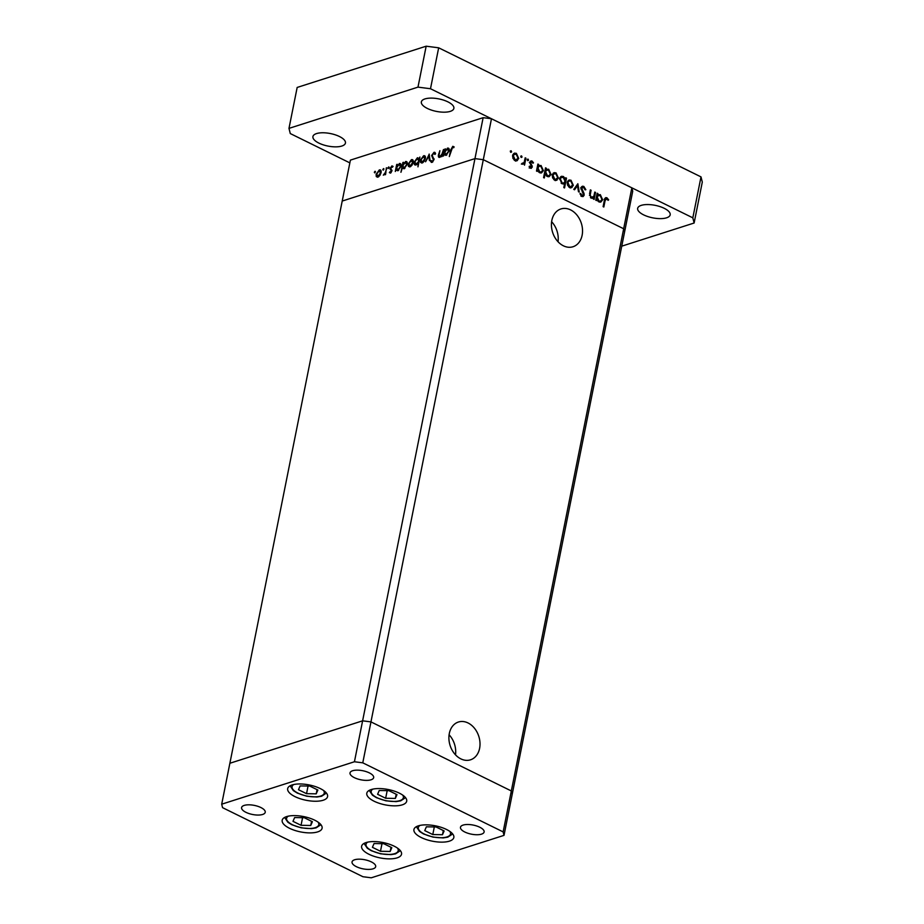 <?xml version="1.0" encoding="UTF-8"?>
<svg xmlns="http://www.w3.org/2000/svg" width="924" height="924" viewBox="0 0 924 924"><rect width="100%" height="100%" fill="white"/><g stroke="black" fill="none" stroke-linecap="round" stroke-linejoin="round"><path stroke-width="1.39" d="M421.263 837.537A20.351 7.819 11.3 0 1 413.929 829.509A20.351 7.819 11.3 0 1 425.976 824.855A20.351 7.819 11.3 0 1 446.5 829.463A20.351 7.819 11.3 0 1 453.834 837.49A20.351 7.819 11.3 0 1 441.788 842.145A20.351 7.819 11.3 0 1 421.263 837.537M368.953 854.261A20.351 7.819 11.3 0 1 361.619 846.234A20.351 7.819 11.3 0 1 373.666 841.579A20.351 7.819 11.3 0 1 394.19 846.188A20.351 7.819 11.3 0 1 401.524 854.215A20.351 7.819 11.3 0 1 389.478 858.87A20.351 7.819 11.3 0 1 368.953 854.261M289.524 828.285A20.351 7.819 11.3 0 1 282.19 820.258A20.351 7.819 11.3 0 1 294.236 815.603A20.351 7.819 11.3 0 1 314.761 820.212A20.351 7.819 11.3 0 1 322.095 828.227A20.351 7.819 11.3 0 1 310.048 832.894A20.351 7.819 11.3 0 1 289.524 828.285M295.01 796.638A20.351 7.819 11.3 0 1 287.676 788.611A20.351 7.819 11.3 0 1 299.723 783.956A20.351 7.819 11.3 0 1 320.247 788.565A20.351 7.819 11.3 0 1 327.581 796.592A20.351 7.819 11.3 0 1 315.534 801.247A20.351 7.819 11.3 0 1 295.01 796.638M374.128 801.235A20.351 7.819 11.3 0 1 366.793 793.208A20.351 7.819 11.3 0 1 378.84 788.553A20.351 7.819 11.3 0 1 399.364 793.162A20.351 7.819 11.3 0 1 406.699 801.189A20.351 7.819 11.3 0 1 394.652 805.844A20.351 7.819 11.3 0 1 374.128 801.235M371.344 861.896A12.058 4.632 -168.7 0 0 359.182 859.17A12.058 4.632 -168.7 0 0 352.044 861.93A12.058 4.632 -168.7 0 0 356.387 866.677A12.058 4.632 -168.7 0 0 368.549 869.415A12.058 4.632 -168.7 0 0 375.687 866.654A12.058 4.632 -168.7 0 0 371.344 861.896M354.366 777.661A12.058 4.632 11.3 0 1 350.023 772.903A12.058 4.632 11.3 0 1 357.161 770.142A12.058 4.632 11.3 0 1 369.323 772.88A12.058 4.632 11.3 0 1 373.666 777.627A12.058 4.632 11.3 0 1 366.528 780.387A12.058 4.632 11.3 0 1 354.366 777.661M245.934 812.323A12.058 4.632 11.3 0 1 241.591 807.576A12.058 4.632 11.3 0 1 248.729 804.816A12.058 4.632 11.3 0 1 260.891 807.541A12.058 4.632 11.3 0 1 265.234 812.3A12.058 4.632 11.3 0 1 258.096 815.06A12.058 4.632 11.3 0 1 245.934 812.323M479.775 827.234A12.058 4.632 -168.7 0 0 467.613 824.497A12.058 4.632 -168.7 0 0 460.475 827.257A12.058 4.632 -168.7 0 0 464.818 832.016A12.058 4.632 -168.7 0 0 476.98 834.742A12.058 4.632 -168.7 0 0 484.118 831.981A12.058 4.632 -168.7 0 0 479.775 827.234M504.007 835.365L512.185 794.421L511.33 790.967L370.951 721.887L362.612 720.824L229.88 763.259L342.215 201.051L474.959 158.616L483.298 159.69L623.665 228.759L483.298 159.69L491.476 118.746L631.843 187.826L632.709 191.28L624.532 232.224L623.665 228.759L624.532 232.224L512.185 794.421L511.33 790.967L370.951 721.887L362.612 720.824L229.88 763.259L221.702 804.192L222.557 807.657L362.936 876.726L371.275 877.8L504.007 835.365L503.141 831.9L362.774 762.831L354.435 761.757L221.702 804.192M354.435 761.757L483.137 117.683L350.404 160.118L342.215 201.051L474.959 158.616L483.298 159.69L362.774 762.831M631.843 187.826L503.141 831.9M551.836 220.397A19.831 15.061 72.3 0 0 556.929 240.483A19.831 15.061 72.3 0 0 573.019 246.743A19.831 15.061 72.3 0 0 582.12 235.297A19.831 15.061 72.3 0 0 577.038 215.2A19.831 15.061 72.3 0 0 560.937 208.951A19.831 15.061 72.3 0 0 551.836 220.397M449.318 733.471A19.831 15.061 72.3 0 0 454.4 753.568A19.831 15.061 72.3 0 0 470.501 759.817A19.831 15.061 72.3 0 0 479.602 748.371A19.831 15.061 72.3 0 0 474.509 728.285A19.831 15.061 72.3 0 0 458.419 722.025A19.831 15.061 72.3 0 0 449.318 733.471M455.509 754.839A19.831 15.061 72.3 0 0 449.099 734.776M558.038 241.765A19.831 15.061 72.3 0 0 551.616 221.702M591.961 198.325L593.647 197.794L591.129 198.071L589.639 193.451L590.344 189.882L591.071 190.24L590.182 195.149L591.429 197.274L593.797 196.408L594.79 192.065L595.506 192.423L594.12 199.399L593.393 199.053L593.647 197.794L592.827 198.256M583.622 187.376L581.716 188.219L584.026 193.486L584.187 195.16L583.113 196.558L581.762 196.419L579.937 193.74L580.711 193.474L582.039 195.472L583.46 194.849L581 187.849L582.351 186.232L583.818 186.405L585.851 189.697L585.065 189.847L583.622 187.376L580.642 187.849M580.977 195.819L583.46 194.849M577.858 183.737L579.244 192.088L578.459 191.707L577.523 185.655L574.555 189.778L573.769 189.397L577.858 183.737M570.87 187.78L572.037 187.41L569.565 187.457L567.555 185.204L567.244 182.328L569.092 180.007L571.009 180.238L573.342 185.331L571.482 187.676M555.902 180.411L557.068 180.041L554.596 180.088L552.587 177.835L552.275 174.959L554.123 172.638L556.04 172.869L558.362 177.962L556.502 180.307M537.525 165.904L541.048 165.488L543.381 170.628L541.522 172.915L539.581 172.707L537.479 170.12L537.225 171.402L536.498 171.055L537.895 164.068L538.611 164.426L538.369 165.639L539.096 165.257M510.371 151.005L511.122 150.762L511.63 151.894L510.799 152.356L510.291 151.224L511.122 150.762L510.291 151.224M510.602 152.217L511.63 151.894L510.799 152.356M516.25 160.903L517.417 160.522L514.945 160.58L512.936 158.327L512.624 155.451L514.472 153.118L516.389 153.349L518.711 158.443L516.851 160.799M520.801 156.133L521.552 155.89L522.06 157.022L521.228 157.484L520.72 156.364L521.552 155.89L520.72 156.364M521.032 157.346L522.06 157.022L521.228 157.484M521.783 163.71L524.116 162.497L525.19 157.819L525.918 158.177L524.52 165.153L524 163.779L522.337 164.218L522.303 163.121L523.215 163.467L521.355 164.068M522.453 164.264L524 163.779L522.337 164.218M527.304 159.332L528.054 159.101L528.563 160.222L527.743 160.684L527.223 159.563L528.054 159.101L527.223 159.563M527.535 160.557L528.563 160.222L527.743 160.684M532.293 167.105L530.445 168.203L529.129 166.47L529.741 166.112L530.619 167.348L531.566 166.782L529.868 162.208L532.005 161.042L533.495 162.809L532.882 163.225L531.866 161.908L530.607 162.52L532.293 167.105L530.307 168.122M531.381 168.318L530.445 168.203M529.764 167.625L531.566 166.782M530.896 160.915L532.005 161.042L530.133 161.631L530.676 162M531.866 161.908L529.822 162.774M545.172 169.669L548.683 169.242L551.027 174.393L549.168 176.669L547.216 176.461L545.137 173.816L544.294 177.986L543.578 177.627L545.53 167.833L546.257 168.191L546.015 169.392L546.742 169.023M563.028 184.015L564.633 183.506L561.954 183.714L559.609 178.575L561.457 176.288L563.421 176.496L565.511 179.083L565.777 177.789L566.493 178.147L564.541 187.942L563.813 187.584L564.633 183.506L563.836 183.911M596.8 195.068L600.311 194.652L602.656 199.792L600.796 202.079L598.844 201.871L596.742 199.284L596.488 200.577L595.772 200.219L597.158 193.232L597.886 193.59L597.643 194.802L598.371 194.421M606.698 198.741L605.093 200.647L603.822 207.011L603.106 206.653L604.388 200.196L605.74 197.62L606.941 197.782L608.662 199.838L608.084 200.358L606.698 198.741L604.181 199.272M439.674 157.38C438.415 157.496 438.057 156.502 438.588 154.423L439.893 150.67L438.992 155.521L439.951 156.491L441.938 154.123L443.497 149.515L442.099 156.491L441.522 156.676L441.764 155.417L438.912 157.369M438.992 155.521L440.621 156.826M435.366 152.98L434.003 152.321L435.585 153.765L434.927 154.435L433.818 153.292L432.213 155.324L434.014 159.633L431.958 162.37L430.538 161.319L431.185 160.557L432.224 161.377L433.425 159.852L431.623 155.498L434.003 152.321L434.823 152.333M435.47 153.881L433.818 153.292M431.958 162.37L431.231 162.347M431.185 160.557L432.929 161.723M429.152 154.1L430.03 160.36L429.394 160.557L428.817 155.983L425.583 161.781L429.244 154.146M425.317 156.606L423.596 155.763C425.075 155.463 425.664 156.399 425.352 158.558L424.208 161.25L422.153 162.982L420.57 162.416L420.408 160.141L423.596 155.763L424.67 155.763M422.153 162.982L420.57 162.416L421.875 163.063M413.155 160.499L411.434 159.644C412.913 159.344 413.49 160.279 413.19 162.451L412.046 165.142L409.99 166.874L408.408 166.308L408.246 164.033L411.434 159.644L412.508 159.656M409.99 166.874L408.408 166.308L409.702 166.944M400.981 164.391L399.249 163.548C400.739 163.259 401.328 164.206 401.016 166.378L397.794 170.778L396.142 169.981L395.299 171.46L396.685 164.484L397.274 164.287L397.031 165.5L400.3 163.56M397.794 170.778L396.142 169.981L397.77 170.778M375.398 171.471L374.705 172.88L374.324 172.257L375.029 171.287L375.41 171.91M374.705 172.88L374.324 172.257L375.063 172.626M381.023 170.767L379.302 169.924C380.78 169.623 381.369 170.559 381.069 172.719L379.914 175.41L377.858 177.142L376.276 176.576L376.114 174.301L379.302 169.924L380.376 169.924M377.858 177.142L376.276 176.576L377.581 177.223M383.876 168.769L383.183 170.166L382.802 169.554L383.506 168.584L383.887 169.196M383.183 170.166L382.802 169.554L383.541 169.912M386.371 167.775L385.562 174.567L384.973 174.763L385.181 173.735L383.321 175.179L385.32 172.557L386.867 168.018M389.073 167.105L388.38 168.514L387.999 167.891L388.704 166.921L389.085 167.544M388.38 168.514L387.999 167.891L388.738 168.249M391.949 170.928L390.367 173.146L389.351 172.545L391.349 171.148L390.101 168.353L391.903 165.893L393.081 166.401L390.702 168.133L391.949 170.928M390.367 173.146L389.351 172.545L390.482 173.111M389.859 171.818L391.152 172.592M393.047 166.459L391.903 165.893L393.081 166.401M392.561 167.175L391.764 166.736M407.184 162.405L405.463 161.561C406.941 161.273 407.53 162.22 407.23 164.391L403.996 168.792L402.356 167.937L400.935 172.291L402.899 162.497L403.488 162.301L403.245 163.513L406.502 161.573M403.996 168.792L402.356 167.937L404.054 168.769M415.973 164.969C414.495 165.246 413.894 164.299 414.195 162.139L417.429 157.727L419.08 158.524L419.923 157.045L417.971 166.851L418.202 162.947L414.922 164.946M419.577 158.789L417.429 157.727L419.577 158.778M449.133 148.995L447.401 148.152C448.891 147.863 449.48 148.81 449.168 150.982L445.946 155.382L444.294 154.585L443.451 156.064L444.837 149.087L445.426 148.891L445.183 150.104L448.452 148.163M445.946 155.382L444.294 154.585L445.922 155.382M452.564 147.297L449.307 156.595L450.6 150.15L452.795 146.315L454.146 146.904L453.661 147.759L452.564 147.297M454.123 146.962L452.795 146.315L454.146 146.904M453.661 147.759L452.968 147.309M483.137 117.683L491.476 118.746M376.703 174.116L378.031 176.288L380.48 172.903L379.14 170.778L376.703 174.116M378.47 176.865L377.258 176.276L378.782 176.657M381.162 171.39L379.14 170.778M384.534 174.694L383.795 174.336M385.909 172.846L385.32 172.557M391.949 170.882L391.314 170.57M392.007 170.293L390.113 169.369M390.69 168.642L390.101 168.353M396.581 167.764L397.955 169.924L400.438 166.551L399.064 164.403L396.581 167.764M398.359 170.524L397.112 169.912L398.706 170.282M401.12 165.038L399.064 164.403M402.795 165.777L404.158 167.937L406.641 164.576L405.266 162.428L402.795 165.777M404.562 168.538L403.314 167.925L404.908 168.307M407.322 163.063L405.266 162.428M408.835 163.837L410.164 166.02L412.612 162.636L411.261 160.51L408.835 163.837M410.591 166.597L409.39 165.997L410.903 166.378M413.282 161.111L411.261 160.51M418.641 160.741L417.267 158.593L414.784 161.943L416.158 164.102L419.138 160.984M420.408 159.737L417.267 158.593M416.886 164.46L415.35 164.079L416.574 164.68M420.998 159.956L422.326 162.127L424.774 158.743L423.423 156.618L420.998 159.956M422.753 162.705L421.552 162.116L423.077 162.497M425.444 157.219L423.423 156.618M429.521 156.329L428.817 155.983M432.34 162.197L430.538 161.319M434.072 159.171L433.241 158.755M434.072 158.836L432.548 158.085M442.515 154.412L441.938 154.123M444.733 152.368L446.107 154.527L448.59 151.166L447.216 149.018L444.733 152.368M446.511 155.128L445.264 154.516L446.858 154.897M449.272 149.653L447.216 149.018M513.582 153.65L516.389 153.349M514.518 153.95L513.351 155.798L515.118 159.725L516.551 159.875L517.994 158.085L516.216 154.216L512.843 154.643M517.787 158.743L518.711 158.443M516.851 159.043L515.546 161.123M512.543 156.052L513.351 155.798M514.125 160.037L515.118 159.725M525.063 158.443L525.918 158.177M523.1 163.502L522.984 164.102M532.802 163.028L533.495 162.809M529.96 163.513L530.665 163.294M530.63 164.703L531.416 164.449M531.519 166.135L532.236 165.904M530.376 166.493L530.422 167.706M537.768 164.703L538.611 164.426M537.987 165.754L541.048 165.488M542.446 170.928L543.381 170.628M537.075 168.168L537.918 167.902L539.743 171.841L541.279 172.003L540.563 173.007M536.636 170.386L537.479 170.12M537.375 166.77L539.246 166.181L537.918 167.902M539.397 172.603L541.279 172.003L542.665 170.259L540.852 166.332L539.246 166.181M538.75 172.153L539.743 171.841M545.403 168.457L546.257 168.191M545.634 169.519L548.683 169.242M550.08 174.694L551.027 174.393M544.71 171.933L545.564 171.656L547.378 175.595L548.914 175.756L548.198 176.761M544.282 174.093L545.137 173.816M547.031 176.368L548.914 175.756L550.311 174.024L548.486 170.097L544.987 170.547M546.407 175.907L547.378 175.595M546.881 169.935L545.564 171.656M553.233 173.158L556.04 172.869M554.169 173.458L553.002 175.306L554.77 179.233L556.202 179.383L557.646 177.593L555.867 173.724L552.494 174.162M557.438 178.251L558.362 177.962M556.502 178.551L555.197 180.63M552.194 175.572L553.002 175.306M553.776 179.545L554.77 179.233M565.65 178.413L566.493 178.147M561.145 183.183L563.744 183.01L563.605 183.83M560.568 176.796L563.421 176.496M561.549 177.096L560.325 178.933L562.139 182.86M564.911 179.279L565.511 179.083M561.804 183.633L563.744 183.01L565.072 181.289L563.259 177.362L559.84 177.801M559.528 179.187L560.325 178.933M568.202 180.527L571.009 180.238M572.406 185.62L573.342 185.331M571.471 185.92L570.166 187.999M567.971 182.675L569.738 186.602L571.171 186.752L572.614 184.962L570.836 181.092L569.334 180.931L567.163 182.94M568.745 186.914L569.738 186.602M576.149 186.094L577.523 185.655M581.473 186.821L583.818 186.405M580.953 188.473L581.716 188.219M581.127 189.524L581.82 189.305M583.333 193.717L584.026 193.486M582.028 196.523L584.187 195.16M594.663 192.7L595.506 192.423M592.769 197.378L592.619 198.117M590.217 190.506L591.071 190.24M589.443 195.391L590.182 195.149M590.436 197.586L591.429 197.274M597.031 193.867L597.886 193.59M597.262 194.918L600.311 194.652M601.709 200.092L602.656 199.792M596.338 197.343L597.193 197.066L599.006 201.005L600.542 201.166L599.826 202.171M595.899 199.549L596.742 199.284M598.66 201.767L600.542 201.166L601.94 199.434L600.115 195.495L596.615 195.946M598.024 201.317L599.006 201.005M598.509 195.345L597.193 197.066M604.931 198.314L606.941 197.782M605.07 198.371L605.67 198.799M607.9 200.081L608.662 199.838M427.338 108.431A16.586 6.376 11.3 0 1 421.356 101.894A16.586 6.376 11.3 0 1 431.173 98.106A16.586 6.376 11.3 0 1 447.897 101.859A16.586 6.376 11.3 0 1 453.869 108.397A16.586 6.376 11.3 0 1 444.051 112.185A16.586 6.376 11.3 0 1 427.338 108.431M643.647 214.876A16.586 6.376 11.3 0 1 637.664 208.339A16.586 6.376 11.3 0 1 647.481 204.55A16.586 6.376 11.3 0 1 664.206 208.304A16.586 6.376 11.3 0 1 670.177 214.842A16.586 6.376 11.3 0 1 660.36 218.63A16.586 6.376 11.3 0 1 643.647 214.876M318.907 143.105A16.586 6.376 11.3 0 1 312.924 136.567A16.586 6.376 11.3 0 1 322.742 132.767A16.586 6.376 11.3 0 1 339.466 136.521A16.586 6.376 11.3 0 1 345.437 143.058A16.586 6.376 11.3 0 1 335.62 146.858A16.586 6.376 11.3 0 1 318.907 143.105M349.849 162.878L290.286 133.564L288.981 128.378L297.17 87.445L426.16 46.2L438.669 47.805L701.004 176.888L702.298 182.086L694.12 223.019L621.748 246.165M288.981 128.378L417.983 87.133L430.492 88.739L692.827 217.833L694.12 223.019M426.16 46.2L417.983 87.133M438.669 47.805L430.492 88.739M701.004 176.888L692.827 217.833M442.481 834.73L444.121 830.942L436.07 826.98L426.38 826.807L424.74 830.595L432.79 834.557L442.481 834.73L443.324 830.549M434.315 826.945L432.79 834.557M390.171 851.454L391.811 847.666L383.76 843.704L374.058 843.531L372.418 847.32L380.48 851.293L390.171 851.454L391.002 847.273M381.993 843.67L380.48 851.293M310.741 825.479L312.381 821.69L304.331 817.728L294.629 817.555L292.989 821.344L301.051 825.305L310.741 825.479L311.584 821.286M302.575 817.694L301.051 825.305M316.227 793.832L317.868 790.043L309.806 786.081L300.115 785.908L298.475 789.708L306.537 793.67L316.227 793.832L317.059 789.65M308.05 786.047L306.537 793.67M395.345 798.428L396.985 794.64L388.935 790.678L379.233 790.505L377.604 794.294L385.654 798.255L395.345 798.428L396.188 794.247M387.179 790.644L385.654 798.255M391.984 170.663L390.771 170.074M582.224 191.776L582.963 191.545M589.57 193.797L590.413 193.52M604.25 200.924L605.093 200.647M420.039 825.409A16.424 6.318 -168.7 0 0 424.243 834.026A16.424 6.318 -168.7 0 0 443.601 837.606A16.424 6.318 -168.7 0 0 449.769 831.357M367.729 842.134A16.424 6.318 -168.7 0 0 371.922 850.75A16.424 6.318 -168.7 0 0 391.291 854.33A16.424 6.318 -168.7 0 0 397.459 848.082M288.3 816.158A16.424 6.318 -168.7 0 0 292.504 824.774A16.424 6.318 -168.7 0 0 311.862 828.354A16.424 6.318 -168.7 0 0 318.029 822.106M293.786 784.522A16.424 6.318 -168.7 0 0 297.978 793.127A16.424 6.318 -168.7 0 0 317.348 796.707A16.424 6.318 -168.7 0 0 323.516 790.459M372.903 789.108A16.424 6.318 -168.7 0 0 377.108 797.724A16.424 6.318 -168.7 0 0 396.465 801.304A16.424 6.318 -168.7 0 0 402.633 795.056M390.228 172.268L391.071 172.684M431.716 161.353L432.767 161.873M439.327 156.502L440.378 157.022M516.551 159.875L514.68 160.476M531.069 167.394L529.198 167.995M531.184 161.839L529.313 162.428M556.202 179.383L554.331 179.984M569.334 180.931L567.463 181.531M571.171 186.752L569.299 187.353M582.859 195.588L580.988 196.177M592.7 197.401L590.84 197.99M416.366 826.691L419.623 831.519L423.608 834.002L433.01 837.109L443.197 837.918L447.828 837.144L452.668 833.945M364.056 843.416L367.302 848.244L371.298 850.727L380.7 853.834L390.887 854.642L395.518 853.88L400.358 850.669M284.627 817.44L287.884 822.268L291.868 824.751L301.27 827.858L311.457 828.666L316.089 827.892L320.928 824.693M290.113 785.793L293.358 790.632L297.355 793.115L306.756 796.222L316.944 797.019L321.575 796.257L326.415 793.046M369.23 790.39L372.488 795.217L376.472 797.701L385.874 800.808L396.061 801.616L400.693 800.842L405.532 797.643"/></g></svg>
